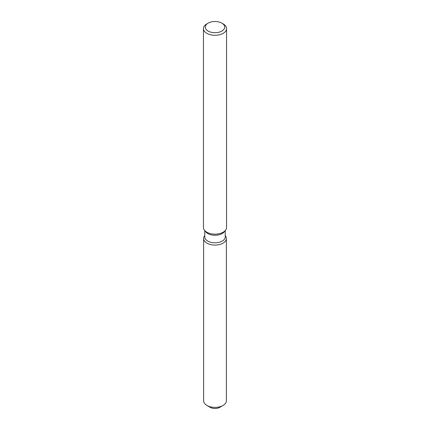 <?xml version="1.0" encoding="UTF-8"?>
<svg xmlns="http://www.w3.org/2000/svg" width="430" height="430" viewBox="0 0 430 430"><rect width="100%" height="100%" fill="white"/><g stroke="black" fill="none" stroke-linecap="round" stroke-linejoin="round"><path stroke-width="0.64" d="M226.374 238.505A11.373 6.568 180 0 1 223.041 243.149A11.373 6.568 180 0 0 225.384 235.823L225.384 235.823A11.373 6.568 180 0 1 226.374 238.505L226.374 400.83A11.373 6.568 180 0 1 223.041 405.469L219.773 407.361A6.751 3.897 180 0 1 209.023 406.414M225.234 230.614L225.234 236.898A10.234 5.907 180 0 1 222.24 241.074A10.234 5.907 180 0 1 211.082 242.353A10.234 5.907 180 0 1 204.766 236.898L204.766 230.614M223.041 243.149A11.373 6.568 180 0 1 208.55 243.912A11.373 6.568 180 0 1 204.615 235.823A11.373 6.568 180 0 0 203.626 238.505A11.373 6.568 180 0 0 210.646 244.573A11.373 6.568 180 0 0 223.041 243.149M221.864 23.139L223.175 23.897A11.556 6.676 180 0 1 226.556 28.616L226.556 227.481A11.556 6.676 180 0 1 225.551 230.206L224.342 231.765A10.234 5.907 180 0 1 222.24 233.528A10.234 5.907 180 0 1 205.658 231.765L204.449 230.206A11.556 6.676 180 0 1 203.444 227.481L203.444 28.616A11.556 6.676 180 0 1 206.825 23.897L208.136 23.139A9.707 5.606 180 0 1 221.864 23.139A9.707 5.606 180 0 1 221.864 31.067A9.707 5.606 180 0 1 208.136 31.067A9.707 5.606 180 0 1 208.136 23.139L206.825 23.897M225.551 230.206A11.556 6.676 180 0 1 223.175 232.2A11.556 6.676 180 0 1 204.449 230.206M226.556 28.616A11.556 6.676 180 0 1 223.175 33.336A11.556 6.676 180 0 1 210.576 34.782A11.556 6.676 180 0 1 203.444 28.616M206.959 405.469L210.227 407.361A6.751 3.897 180 0 0 219.773 407.361L223.041 405.469A11.373 6.568 180 0 1 206.959 405.469A11.373 6.568 180 0 1 203.626 400.83L203.626 238.505"/></g></svg>
